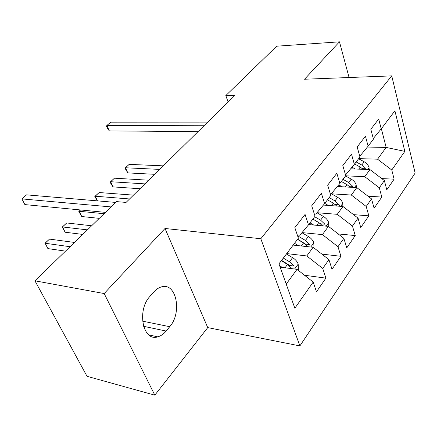 <?xml version="1.0" encoding="UTF-8"?>
<svg xmlns="http://www.w3.org/2000/svg" width="437" height="437" viewBox="0 0 437 437"><rect width="100%" height="100%" fill="white"/><g stroke="black" fill="none" stroke-linecap="round" stroke-linejoin="round"><path stroke-width="0.66" d="M299.897 345.907L415.15 173.047L391.738 75.88L260.818 238.728L299.897 345.907L207.739 327.608L165.011 228.48L104.186 293.555L154.818 395.168L207.739 327.608M154.818 395.168L87.018 376.301L34.938 280.811L104.186 293.555M367.397 147.05L386.155 147.433L404.837 151.382L394.917 110.807L381.222 128.882L378.704 119.072L370.827 129.265L373.438 139.157L368.118 146.171L365.452 136.229L357.176 146.947L359.941 156.965L354.352 164.339L351.517 154.272L342.81 165.547L345.749 175.696L339.86 183.464L336.851 173.26L327.674 185.141L330.798 195.421L324.598 203.609L321.392 193.28L311.707 205.816L315.039 216.222L308.489 224.864L305.07 214.409L294.838 227.661L298.389 238.192L278.964 263.828L294.855 308.227L313.187 282.084L316.47 291.807L325.893 278.14L322.735 268.471L328.93 259.638L332.011 269.263L340.947 256.3L337.981 246.73L343.859 238.345L346.76 247.877L355.248 235.559L352.451 226.087L358.04 218.123L360.771 227.551L368.844 215.834L366.206 206.472L371.521 198.89L374.099 208.22L381.791 197.06L379.3 187.801L384.363 180.579L386.794 189.8L394.125 179.165L381.758 178.591M404.837 151.382L391.776 170.009L394.125 179.165M34.938 280.811L116.542 201.615L126.064 202.418L234.969 95.332L225.82 95.566L228.119 102.067M350.638 168.829L369.959 169.589L364.769 176.685L345.656 175.816M384.363 180.579L369.959 169.589M379.3 187.801L364.769 176.685M381.222 128.882L373.274 138.534M337.326 186.517L356.794 187.588L351.348 195.033L331.426 193.81M371.521 198.89L356.794 187.588M366.206 206.472L351.348 195.033M368.118 146.171L359.76 156.304M323.369 205.079L342.974 206.488L337.249 214.316L317.016 212.721M358.04 218.123L342.974 206.488M352.451 226.087L337.249 214.316M354.352 164.339L345.541 174.986M308.702 224.585L328.444 226.361L322.419 234.598L302.022 232.604M343.859 238.345L328.444 226.361M337.981 246.73L322.419 234.598M339.86 183.464L331.093 194.033L330.367 193.99M293.161 245.091L313.149 247.276L306.801 255.956L286.716 253.591M328.93 259.638L313.149 247.276M322.735 268.471L306.801 255.956M324.598 203.609L315.88 214.081L314.312 213.955M280.144 267.122L297.023 269.334L286.219 284.105M313.187 282.084L297.023 269.334M308.489 224.864L299.842 235.215L297.297 234.959M349.076 77.518L339.473 41.832L276.697 46.191L225.82 95.566M165.011 228.48L260.818 238.728M339.473 41.832L304.518 79.234L391.738 75.88M358.684 158.62L377.557 159.194L386.155 147.433L381.354 128.713M391.776 170.009L377.557 159.194M149.995 296.33C136.552 310.325 142.91 341.974 157.773 336.84C160.805 336.02 163.591 334.092 166.126 331.055L169.714 326.712C182.464 312.526 176.269 281.892 161.286 286.945C158.609 287.715 156.102 289.414 153.764 292.047L149.995 296.33M325.893 278.14L304.529 275.25M340.947 256.3L321.872 254.11M355.248 235.559L338.172 233.926M368.844 215.834L353.528 214.643M381.791 197.06L368.03 196.213M111.074 206.925L21.899 198.895L26.575 194.853L115.723 202.418M105.464 212.371L24.882 204.592L21.899 198.895L24.882 204.592M298.395 270.416L298.176 263.959C297.187 261.457 295.325 259.349 292.588 257.644L286.437 253.968M282.357 267.411L279.664 265.789M74.481 242.437L49.512 239.11L45.104 243.251L47.901 248.604L65.506 251.144M294.046 268.941L294.035 266.046L289.496 261.785L283.318 258.081M281.581 260.37L289.753 265.499L294.035 266.046M281.33 260.698L287.524 264.423L292.074 268.684M47.901 248.604L45.104 243.251L70.073 246.714M44.929 243.289L49.512 239.11M313.963 247.921L313.804 242.688C312.87 240.208 311.057 238.149 308.375 236.504L301.923 232.724M298.438 245.665L294.494 243.333M91.655 225.771L66.724 222.963L62.486 226.94L65.162 232.244L82.751 234.412M310.101 246.943L309.866 244.589L305.441 240.437L297.586 235.816M297.63 239.197L305.632 244.136L309.866 244.589M297.499 239.361L303.568 242.945L307.719 246.687M65.162 232.244L62.223 227.065L62.486 226.94L87.427 229.873M62.223 227.065L66.724 222.963M328.766 226.612L328.651 222.471C327.761 220.024 326.002 218.008 323.375 216.424L316.989 212.748M313.728 225.033L309.997 222.87M80.572 209.968L79.184 211.273L81.741 216.534L99.303 218.353M325.243 226.071L324.899 224.208L320.583 220.166L314.645 216.736M312.87 219.079L320.72 223.842L324.899 224.208M312.859 219.101L318.808 222.542L322.593 225.831M81.741 216.534L78.84 211.475L79.184 211.273L104.077 213.715M78.84 211.475L80.457 209.957M342.859 206.477L342.772 203.243C341.931 200.829 340.221 198.851 337.643 197.327L331.328 193.749M328.274 205.434L324.74 203.418M339.565 206.242L339.194 204.827L334.988 200.883L329.165 197.579M327.46 199.829L333.294 203.145L336.747 206.04M133.471 195.131L99.15 192.537L95.233 196.213L129.581 198.961M97.309 200.856L94.818 196.486L99.15 192.537M94.818 196.486L95.233 196.213L97.424 200.862M356.286 187.56L356.226 184.933C355.423 182.54 353.757 180.607 351.233 179.132L345.541 175.969M342.133 186.779L338.702 184.856M148.651 180.208L114.445 178.187L110.676 181.721L113.025 186.889L139.977 188.735M353.151 187.386L352.812 186.375L348.699 182.524L342.99 179.334M341.363 181.481L347.087 184.682L350.234 187.227M113.025 186.889L111.124 184.124L110.19 182.065L110.676 181.721L144.909 183.884M110.19 182.065L114.445 178.187M204.03 125.752L106.912 125.463L110.736 122.158L207.739 122.103M198.016 131.663L109.299 130.881L106.912 125.463L106.442 126.085L107.393 128.249L109.299 130.881M369.096 169.556L369.052 167.469C368.287 165.11 366.67 163.214 364.19 161.788L358.602 158.729M355.352 169.015L352.009 167.174M163.247 165.858L129.172 164.367L125.539 167.77L127.795 172.894L154.649 174.308M366.059 169.436L361.776 165.022L356.166 161.947M354.62 163.99L360.235 167.076L363.103 169.321M127.795 172.894L124.987 168.174L125.539 167.77L159.647 169.392M124.987 168.174L129.172 164.367M143.544 326.302L166.126 331.055M142.566 321.14L169.714 326.712M294.609 269.017L298.181 264.15M289.496 261.785L292.588 257.644M285.028 267.761L287.524 264.423M310.767 247.02L313.81 242.874M305.441 240.437L308.375 236.504M301.301 245.982L303.568 242.945M326.089 226.148L328.657 222.657M320.583 220.166L323.375 216.424M316.743 225.306L318.808 222.542M340.652 206.319L342.777 203.423M334.988 200.883L337.643 197.327M331.421 205.658L333.294 203.145M335.294 204.554L339.194 204.827M354.5 187.462L356.231 185.108M348.699 182.524L351.233 179.132M345.388 186.96L347.087 184.682M349.196 186.178L352.812 186.375M367.692 169.501L369.057 167.639M361.776 165.022L364.19 161.788M358.695 169.146L360.235 167.076M362.431 168.655L365.785 168.78M148.831 334.889L157.773 336.84"/></g></svg>
